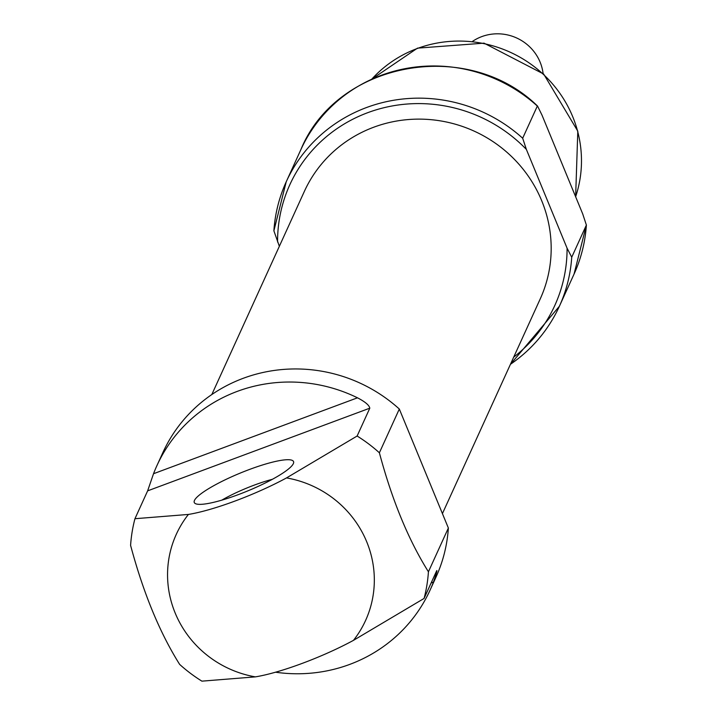 <?xml version="1.0" encoding="UTF-8"?>
<svg xmlns="http://www.w3.org/2000/svg" width="717" height="717" viewBox="0 0 717 717"><rect width="100%" height="100%" fill="white"/><g stroke="black" fill="none" stroke-linecap="round" stroke-linejoin="round"><path stroke-width="1.08" d="M430.075 590.127L436.035 577.042A150.095 144.977 -155.5 0 0 448.367 528.026L428.425 571.79A150.095 144.977 24.5 0 1 424.07 598.453L436.761 570.598C437.325 570.391 436.214 574.218 433.444 582.087A150.095 144.977 -155.5 0 1 430.075 590.127A150.095 144.977 -155.5 0 1 275.534 672.205M424.07 598.453L353.472 640.353A80.268 14.457 157.6 0 1 255.36 676.875L201.898 681.15A150.095 144.977 24.5 0 1 179.635 664.381C159.73 632.699 143.373 593.04 130.593 545.386A150.095 144.977 24.5 0 1 134.948 518.714L147.63 490.858L369.811 408.17C369.246 405.23 365.141 401.78 357.487 397.81A150.095 144.977 -155.5 0 0 156.898 465.674A150.095 144.977 -155.5 0 0 153.528 473.722L147.63 490.858M369.811 408.17L357.12 436.026A150.095 144.977 24.5 0 1 379.383 452.786L399.315 409.022A150.095 144.977 -155.5 0 0 162.858 452.597L156.898 465.674M428.425 571.79C408.448 539.928 392.091 500.26 379.383 452.786M357.12 436.026L286.522 477.916A80.268 14.457 -22.4 0 1 188.41 514.439L134.948 518.714M541.989 115.105L582.697 213.881L586.381 225.057L571.727 257.224L567.075 248.172L526.368 149.405L522.675 138.229A150.095 144.977 -155.5 0 0 286.217 181.804A150.095 144.977 -155.5 0 0 273.885 230.829L286.217 181.804L300.871 149.629C336.954 61.348 467.493 37.409 537.571 106.089L541.989 115.105M586.407 224.923L586.381 225.057A150.095 144.977 -155.5 0 1 574.057 274.082L586.407 224.923M300.871 149.629A150.095 144.977 -155.5 0 1 537.338 106.053L522.675 138.229M273.885 230.829L279.352 246.307M442.425 513.605L540.268 298.819A129.607 125.188 -155.5 0 0 514.707 159.667A129.607 125.188 -155.5 0 0 373.745 127.214A129.607 125.188 -155.5 0 0 304.375 191.358L211.811 394.547M448.367 528.026L399.315 409.022M238.143 494.685A53.694 9.671 157.6 0 1 194.934 503.325A53.694 9.671 157.6 0 1 240.222 473.095A53.694 9.671 157.6 0 1 293.656 462.635A53.694 9.671 157.6 0 1 238.143 494.685M221.786 500.152A45.028 8.111 157.6 0 1 272.37 479.306M543.092 73.501A45.028 43.495 -155.5 0 0 540.107 62.128A45.028 43.495 -155.5 0 0 472.539 41.362M353.472 640.353A103.992 100.443 -155.5 0 0 366.701 541.756A103.992 100.443 -155.5 0 0 286.522 477.916M188.41 514.439A103.992 100.443 -155.5 0 0 255.36 676.875M510.441 364.299A150.095 144.977 -155.5 0 0 559.394 306.249A150.095 144.977 -155.5 0 0 571.727 257.224M526.368 149.405A145.596 140.631 -155.5 0 0 367.749 112.677A145.596 140.631 -155.5 0 0 277.578 241.996M513.713 357.12A145.596 140.631 -155.5 0 0 567.075 248.172M431.141 582.939L433.444 582.087M153.528 473.722L357.487 397.81M575.634 196.745A120.08 115.984 -155.5 0 0 543.423 74.434A120.08 115.984 -155.5 0 0 417.097 48.568A120.08 115.984 -155.5 0 0 371.791 79.157M574.057 274.082L559.394 306.249L510.405 364.37M371.693 79.211L417.482 48.147L484.029 43.154L543.665 74.039L577.803 131.175L575.634 196.754"/></g></svg>
